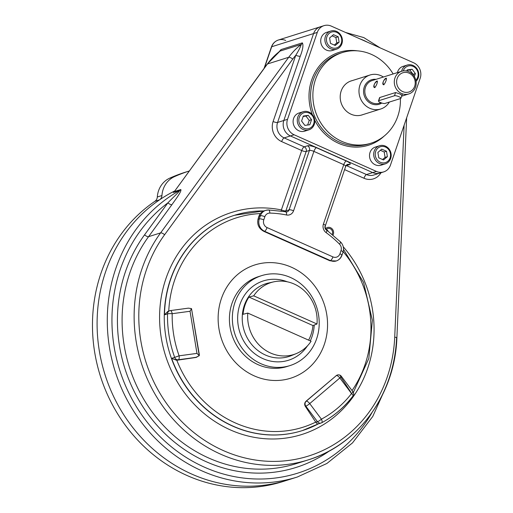 <?xml version="1.0" encoding="UTF-8"?>
<svg xmlns="http://www.w3.org/2000/svg" width="513" height="513" viewBox="0 0 513 513"><rect width="100%" height="100%" fill="white"/><g stroke="black" fill="none" stroke-linecap="round" stroke-linejoin="round"><path stroke-width="0.77" d="M390.656 158.472A9.503 8.676 72.5 0 0 388.662 148.546A9.503 8.676 72.5 0 0 379.569 145.737A9.503 8.676 72.5 0 0 374.195 151.136A9.503 8.676 72.5 0 0 376.189 161.063A9.503 8.676 72.5 0 0 385.282 163.871A9.503 8.676 72.5 0 0 390.656 158.472M379.569 145.737L375.407 147.051A9.503 8.676 72.5 0 0 369.982 158.722A9.503 8.676 72.5 0 0 381.114 165.18L385.282 163.871M385.077 157.395L382.57 159.524L385.077 157.395L387.392 156.664L383.525 159.953L378.774 157.837L377.882 152.432L381.749 149.142L386.501 151.258L387.392 156.664L383.525 159.953L378.774 157.837L377.882 152.432L381.749 149.142L386.501 151.258L387.392 156.664L385.077 157.395L384.186 151.989L386.501 151.258L384.186 151.989L385.077 157.395M380.389 150.296L384.186 151.989L380.389 150.296M374.195 151.136A9.503 8.676 72.5 0 0 383.968 164.166A9.503 8.676 72.5 0 0 389.117 149.11A9.503 8.676 72.5 0 0 374.195 151.136M375.683 151.45A8.317 7.592 72.5 0 0 384.237 162.852A8.317 7.592 72.5 0 0 388.745 149.674A8.317 7.592 72.5 0 0 375.683 151.45A8.317 7.592 72.5 0 0 384.237 162.852A8.317 7.592 72.5 0 0 388.745 149.674A8.317 7.592 72.5 0 0 375.683 151.45M303.042 129.475A9.503 8.676 72.5 0 0 308.871 129.847A9.503 8.676 72.5 0 0 314.77 121.344A9.503 8.676 72.5 0 0 308.993 112.091A9.503 8.676 72.5 0 0 303.164 111.719A9.503 8.676 72.5 0 0 297.264 120.222A9.503 8.676 72.5 0 0 303.042 129.475M303.164 111.719L298.996 113.027A9.503 8.676 72.5 0 0 293.096 121.53A9.503 8.676 72.5 0 0 298.874 130.789A9.503 8.676 72.5 0 0 304.703 131.161L308.871 129.847M303.164 116.464L305.972 116.079L309.23 120.427L307.659 125.005L309.23 120.427L311.545 119.696L309.826 124.717L304.85 125.39L301.593 121.049L303.311 116.028L308.287 115.354L311.545 119.696L309.826 124.717L304.85 125.39L301.593 121.049L303.311 116.028L308.287 115.354L311.545 119.696L309.23 120.427L305.972 116.079L308.287 115.354L303.164 116.464M308.993 112.091A9.503 8.676 72.5 0 0 297.399 121.953A9.503 8.676 72.5 0 0 311.66 128.301A9.503 8.676 72.5 0 0 308.993 112.091M309.082 113.033A8.317 7.592 72.5 0 0 298.938 121.664A8.317 7.592 72.5 0 0 311.417 127.218A8.317 7.592 72.5 0 0 309.082 113.033A8.317 7.592 72.5 0 0 298.938 121.664A8.317 7.592 72.5 0 0 311.417 127.218A8.317 7.592 72.5 0 0 309.082 113.033M325.402 36.449A9.503 8.676 72.5 0 0 327.397 46.375A9.503 8.676 72.5 0 0 336.49 49.184A9.503 8.676 72.5 0 0 341.87 43.785A9.503 8.676 72.5 0 0 339.869 33.858A9.503 8.676 72.5 0 0 330.782 31.049A9.503 8.676 72.5 0 0 325.402 36.449M330.782 31.049L326.614 32.357A9.503 8.676 72.5 0 0 321.234 37.763A9.503 8.676 72.5 0 0 323.235 47.69A9.503 8.676 72.5 0 0 332.321 50.492L336.49 49.184M335.9 37.526L336.791 42.925L334.284 45.061L336.791 42.925L339.099 42.201L335.239 45.484L330.487 43.368L329.596 37.968L333.463 34.679L338.214 36.795L339.099 42.201L335.239 45.484L330.487 43.368L329.596 37.968L333.463 34.679L338.214 36.795L339.099 42.201L336.791 42.925L335.9 37.526L338.214 36.795L335.9 37.526L332.103 35.833L335.9 37.526M341.87 43.785A9.503 8.676 72.5 0 0 332.097 30.754A9.503 8.676 72.5 0 0 326.941 45.811A9.503 8.676 72.5 0 0 341.87 43.785M341.299 43.175A8.317 7.592 72.5 0 0 332.751 31.78A8.317 7.592 72.5 0 0 328.243 44.952A8.317 7.592 72.5 0 0 341.299 43.175A8.317 7.592 72.5 0 0 332.751 31.78A8.317 7.592 72.5 0 0 328.243 44.952A8.317 7.592 72.5 0 0 341.299 43.175M413.023 65.446A9.503 8.676 72.5 0 0 407.187 65.068A9.503 8.676 72.5 0 0 401.57 71.301A9.503 8.676 72.5 0 1 414.51 66.286A9.503 8.676 72.5 0 1 416.037 81.343A9.503 8.676 72.5 0 0 413.023 65.446M407.187 65.068L403.026 66.382A9.503 8.676 72.5 0 0 397.402 72.609M413.08 74.308L412.946 74.686L415.389 73.583L414.357 76.61L415.389 73.583L412.131 69.242L415.389 73.583L413.08 74.308L409.823 69.967L412.131 69.242L407.155 69.915L412.131 69.242L409.823 69.967L413.08 74.308M407.008 70.352L409.823 69.967L407.008 70.352M406.777 71.031L407.155 69.915L406.777 71.031M415.819 80.227A8.317 7.592 72.5 0 0 414.626 67.274A8.317 7.592 72.5 0 0 403.263 70.909A8.317 7.592 72.5 0 1 414.626 67.274A8.317 7.592 72.5 0 1 415.819 80.227M317.291 32.402L287.53 119.317L283.824 120.484A11.882 10.844 72.5 0 0 290.396 135.932L372.727 172.592A11.882 10.844 72.5 0 0 380.018 173.061A11.882 10.844 -107.5 0 1 372.727 172.592L290.396 135.932A11.882 10.844 -107.5 0 1 283.824 120.484L313.584 33.563L283.824 120.484L287.53 119.317A11.882 10.844 72.5 0 0 294.103 134.765L290.396 135.932L294.103 134.765L376.433 171.425A11.882 10.844 72.5 0 0 383.718 171.893A11.882 10.844 72.5 0 0 390.444 165.141L420.205 78.226A11.882 10.844 72.5 0 0 413.632 62.778L331.302 26.118A11.882 10.844 72.5 0 0 324.011 25.65A11.882 10.844 72.5 0 0 317.291 32.402L313.584 33.563A11.882 10.844 -107.5 0 1 320.311 26.817A11.882 10.844 72.5 0 0 313.584 33.563L317.291 32.402L287.53 119.317A11.882 10.844 72.5 0 0 294.103 134.765L376.433 171.425L372.727 172.592L376.433 171.425A11.882 10.844 72.5 0 0 390.444 165.141L420.205 78.226A11.882 10.844 72.5 0 0 413.632 62.778L331.302 26.118A11.882 10.844 72.5 0 0 317.291 32.402M357.465 50.851A48.716 44.464 72.5 0 0 312.282 114.553A48.716 44.464 72.5 0 1 357.465 50.851M314.706 120.132A48.716 44.464 72.5 0 0 384.263 135.99A48.716 44.464 72.5 0 1 314.706 120.132M340.055 53.294A47.523 43.381 72.5 0 0 312.949 111.654A47.523 43.381 72.5 0 0 368.597 143.961A47.523 43.381 72.5 0 1 312.949 111.654A47.523 43.381 72.5 0 1 340.055 53.294L342.37 52.563A47.523 43.381 72.5 0 0 315.264 110.923A47.523 43.381 72.5 0 0 370.912 143.23A47.523 43.381 72.5 0 0 400.384 98.592A47.523 43.381 72.5 0 1 352.681 144.583A47.523 43.381 72.5 0 1 313.911 85.273A47.523 43.381 72.5 0 1 371.521 54.436A47.523 43.381 72.5 0 0 342.37 52.563M362.89 114.617A17.852 16.294 -107.5 0 1 351.052 114.219A17.852 16.294 -107.5 0 1 340.209 96.329A17.852 16.294 -107.5 0 1 352.187 80.618M393.138 73.949A47.523 43.381 72.5 0 0 371.521 54.436A47.523 43.381 72.5 0 1 393.138 73.949M273.673 281.861A37.725 34.435 72.5 0 1 294.212 284.042A37.725 34.435 72.5 0 1 316.989 324.004L312.936 325.543L248.952 297.059A38.116 34.794 72.5 0 0 243.047 314.309L247.811 313.077A37.725 34.435 72.5 0 0 270.588 353.034A37.725 34.435 72.5 0 0 311.083 341.248L247.811 313.077A37.725 34.435 72.5 0 0 296.257 353.604A37.725 34.435 72.5 0 0 311.083 341.248L247.811 313.077L243.047 314.309A38.116 34.794 72.5 0 1 248.952 297.059L253.717 295.828A37.725 34.435 72.5 0 1 273.673 281.861L268.549 283.003A38.174 34.846 -107.5 0 0 244.143 330.584A38.174 34.846 -107.5 0 0 291.403 355.599A38.174 34.846 -107.5 0 1 244.143 330.584A38.174 34.846 -107.5 0 1 268.549 283.003M308.608 340.145A38.116 34.794 72.5 0 0 312.936 325.543L248.952 297.059L253.717 295.828A37.725 34.435 72.5 0 1 294.212 284.042A37.725 34.435 72.5 0 1 316.989 324.004L253.717 295.828L316.989 324.004L312.936 325.543A38.116 34.794 72.5 0 1 308.608 340.145M314.238 325.05A41.617 37.988 -107.5 0 1 310.275 340.889A41.617 37.988 -107.5 0 0 314.238 325.05M307.467 345.839A41.617 37.988 -107.5 0 1 257.449 355.631A41.617 37.988 -107.5 0 1 240.706 302.426A41.617 37.988 -107.5 0 1 287.306 281.804A41.617 37.988 -107.5 0 0 240.706 302.426A41.617 37.988 -107.5 0 0 257.449 355.631A41.617 37.988 -107.5 0 0 307.467 345.839M290.544 277.501A47.151 43.041 72.5 0 0 234.941 302.439A47.151 43.041 72.5 0 0 261.021 363.743A47.151 43.041 72.5 0 0 316.624 338.804A47.151 43.041 72.5 0 0 290.544 277.501M261.021 363.743A47.151 43.041 72.5 0 0 289.941 365.602A47.151 43.041 72.5 0 0 316.842 307.697A47.151 43.041 72.5 0 0 261.624 275.641A47.151 43.041 72.5 0 0 232.351 317.829A47.151 43.041 72.5 0 0 261.021 363.743M261.624 275.641L258.687 276.571A47.151 43.041 72.5 0 0 229.414 318.759A47.151 43.041 72.5 0 0 258.077 364.666A47.151 43.041 72.5 0 0 287.004 366.526L289.941 365.602M400.659 98.502A3.565 0.917 -161.1 0 0 398.96 96.694A3.565 0.917 -161.1 0 0 394.484 95.751L378.754 100.708A3.565 0.917 -161.1 0 0 380.454 102.517A3.565 0.917 -161.1 0 0 384.93 103.459L400.659 98.502A3.565 0.917 -161.1 0 0 400.948 98.284A3.565 0.917 -161.1 0 0 398.428 96.47A3.565 0.917 -161.1 0 0 394.484 95.751L395.587 92.539L394.484 95.751L378.754 100.708L379.851 97.489L378.754 100.708A3.565 0.917 -161.1 0 0 378.466 100.926A3.565 0.917 -161.1 0 0 380.986 102.741A3.565 0.917 -161.1 0 0 384.93 103.459L400.659 98.502M386.699 385.443L372.765 416.453L352.489 442.918L326.916 463.463L297.367 477A155.644 142.075 -107.5 0 1 119.991 384.699A155.644 142.075 -107.5 0 1 179.819 190.426A3.565 3.251 72.5 0 0 180.82 189.541C181.871 191.24 175.587 199.416 171.906 204.687A3.565 1.206 -143.9 0 1 167.892 202.853A152.079 138.824 -107.5 0 0 158.119 434.658A152.079 138.824 -107.5 0 0 371.951 412.715A152.079 138.824 -107.5 0 1 158.119 434.658A152.079 138.824 -107.5 0 1 167.892 202.853C171.906 198.557 178.043 193.08 179.819 190.426L173.343 192.465A3.565 3.251 72.5 0 0 174.343 191.58A3.565 3.251 72.5 0 1 173.343 192.465L174.048 191.74L173.343 192.465L179.819 190.426A155.644 142.075 -107.5 0 0 119.991 384.699A155.644 142.075 -107.5 0 0 297.367 477L287.184 480.206A155.644 142.075 -107.5 0 1 112.373 393.817A155.644 142.075 -107.5 0 1 159.562 199.833L154.939 201.288A155.644 142.075 -107.5 0 0 107.743 395.273A155.644 142.075 -107.5 0 0 282.56 481.662L287.184 480.206A155.644 142.075 -107.5 0 1 108.666 385.045A155.644 142.075 -107.5 0 1 174.632 191.003A155.644 142.075 -107.5 0 0 109.75 387.757A155.644 142.075 -107.5 0 0 292.243 478.501A155.644 142.075 -107.5 0 1 113.604 396.466A155.644 142.075 -107.5 0 1 159.562 199.833L154.939 201.288A5.938 5.425 -107.5 0 0 157.305 196.992A23.765 21.693 -107.5 0 1 169.841 178.101A168.713 154.009 -107.5 0 1 185.161 172.272L189.226 170.996A168.713 154.009 72.5 0 0 174.465 176.639A23.765 21.693 72.5 0 0 161.935 195.536L157.305 196.992A5.938 5.425 -107.5 0 1 154.939 201.288A155.644 142.075 -107.5 0 0 108.294 396.478A155.644 142.075 -107.5 0 0 284.869 480.912M189.226 170.996A168.713 154.009 72.5 0 0 174.465 176.639A23.765 21.693 72.5 0 0 161.935 195.536A5.938 5.425 72.5 0 1 159.562 199.833A5.938 5.425 72.5 0 0 161.935 195.536L157.305 196.992A23.765 21.693 -107.5 0 1 169.841 178.101A168.713 154.009 -107.5 0 1 187.482 171.566M174.465 176.639L169.841 178.101L174.465 176.639M326.383 229.42A5.047 4.611 -107.5 0 1 328.14 231.151M333.008 235.012A5.047 4.611 72.5 0 0 333.328 234.281A5.047 4.611 72.5 0 0 331.411 228.221A5.047 4.611 72.5 0 0 325.601 228.67M367.455 42.22A67.722 61.823 72.5 0 0 359.914 38.86A67.722 61.823 72.5 0 1 367.455 42.22M221.385 298.637A59.405 54.231 -107.5 0 1 314.681 285.959A59.405 54.231 -107.5 0 1 282.464 380.05A59.405 54.231 -107.5 0 1 221.385 298.637A59.405 54.231 -107.5 0 1 314.681 285.959A59.405 54.231 -107.5 0 1 282.464 380.05A59.405 54.231 -107.5 0 1 221.385 298.637M332.18 234.319A3.95 3.604 72.5 0 0 330.186 228.721A3.95 3.604 72.5 0 0 326.21 229.606M347.468 164.461A3.565 3.251 72.5 0 1 349.654 164.602L346.416 165.622A3.565 3.251 -107.5 0 0 346.121 165.507A3.565 3.251 -107.5 0 1 346.416 165.622L366.481 174.555A3.565 1.135 -66 0 0 363.98 178.255A3.565 1.135 -66 0 1 366.481 174.555A11.882 10.844 72.5 0 0 373.772 175.023A11.882 10.844 72.5 0 1 366.481 174.555L372.727 172.592L366.481 174.555L346.416 165.622L349.654 164.602A7.131 1.828 18.9 0 0 346.256 160.979A3.565 1.135 -66 0 0 343.748 164.673A3.565 1.135 -66 0 1 346.256 160.979L316.412 147.693A3.565 1.135 -66 0 0 313.905 151.386A3.565 1.135 -66 0 1 316.412 147.693A7.131 1.828 18.9 0 0 307.46 145.814L304.222 146.833L307.46 145.814A3.565 3.251 -107.5 0 1 309.429 150.45A3.565 3.251 -107.5 0 0 307.46 145.814A7.131 1.828 18.9 0 1 316.412 147.693L346.256 160.979A7.131 1.828 18.9 0 1 349.654 164.602A3.565 3.251 72.5 0 0 347.468 164.461C347.23 164.218 346.653 164.814 345.736 166.263A3.565 0.917 18.9 0 1 345.448 166.488M279.758 51.223L279.97 51.108A71.288 65.074 72.5 0 0 267.427 63.984A3.565 1.206 36.1 0 0 267.17 64.163L279.97 51.108A3.565 3.251 72.5 0 0 281.066 49.562L302.349 42.861C303.555 45.067 302.856 49.511 300.259 56.199L277.578 122.453A3.565 0.917 18.9 0 1 273.102 121.517A3.565 0.917 18.9 0 0 277.578 122.453A11.882 10.844 72.5 0 0 284.151 137.901L304.222 146.833A3.565 1.135 -66 0 0 301.715 150.533A3.565 0.917 -161.1 0 0 306.19 151.47A3.565 3.251 -107.5 0 0 304.222 146.833A3.565 3.251 -107.5 0 1 306.19 151.47L309.429 150.45L289.095 209.843L285.856 210.862L289.095 209.843A3.565 3.251 72.5 0 1 287.075 211.869A3.565 3.251 72.5 0 0 289.095 209.843A3.565 0.917 -161.1 0 1 293.571 210.785A7.131 6.509 72.5 0 1 286.504 214.985A109.307 99.778 72.5 0 0 269.844 213.094A109.307 99.778 72.5 0 1 286.504 214.985A3.565 1.302 -78.5 0 0 285.824 211.927A3.565 1.302 -78.5 0 1 286.504 214.985A7.131 6.509 72.5 0 0 293.571 210.785A3.565 0.917 -161.1 0 0 289.095 209.843L309.429 150.45A3.565 0.917 18.9 0 1 313.905 151.386L343.748 164.673A3.565 0.917 18.9 0 1 345.736 166.263A3.565 0.917 18.9 0 0 343.748 164.673L323.414 224.072A3.565 0.917 18.9 0 1 325.396 225.662A3.565 0.917 18.9 0 1 325.114 225.88A3.565 3.251 72.5 0 0 326.467 230.157A3.565 0.917 -54 0 1 326.826 230.177C325.409 228.971 324.934 227.464 325.396 225.662L345.736 166.263M325.396 225.662A3.565 0.917 18.9 0 0 323.414 224.072L343.748 164.673L313.905 151.386L293.571 210.785L313.905 151.386A3.565 0.917 18.9 0 0 309.429 150.45L306.19 151.47L285.856 210.862A3.565 0.917 18.9 0 1 281.38 209.926L301.715 150.533A3.565 0.917 -161.1 0 0 306.19 151.47L285.856 210.862A3.565 3.251 -107.5 0 1 285.337 211.831A3.565 3.251 -107.5 0 0 285.856 210.862A3.565 0.917 18.9 0 1 281.38 209.926A3.565 1.302 101.5 0 0 281.31 211.112A3.565 1.302 101.5 0 1 281.38 209.926L301.715 150.533L281.65 141.594A15.448 14.101 72.5 0 1 273.102 121.517L295.783 55.263A3.565 0.917 18.9 0 0 300.259 56.199A3.565 0.917 18.9 0 1 295.783 55.263C298.656 50.64 300.477 47.023 301.259 44.407A3.565 3.251 -107.5 0 0 302.349 42.861A3.565 3.251 -107.5 0 1 301.259 44.407L279.97 51.108A3.565 3.251 72.5 0 0 281.066 49.562L302.349 42.861C303.555 45.067 302.856 49.511 300.259 56.199L277.578 122.453L283.824 120.484L277.578 122.453A11.882 10.844 72.5 0 0 284.151 137.901L304.222 146.833A3.565 1.135 -66 0 0 301.715 150.533L281.65 141.594A3.565 1.135 -66 0 1 284.151 137.901A3.565 1.135 -66 0 0 281.65 141.594A15.448 14.101 72.5 0 1 273.102 121.517L295.783 55.263C298.656 50.64 300.477 47.023 301.259 44.407A71.288 65.074 72.5 0 0 288.716 57.283L160.595 232.896A142.576 130.148 72.5 0 0 159.21 400.961A142.576 130.148 72.5 0 0 308.249 459.872A142.576 130.148 72.5 0 0 396.607 337.977A3.565 0.539 2.5 0 0 396.889 337.785A3.565 0.539 2.5 0 0 394.715 337.188L404.116 125.204L394.715 337.188A3.565 0.539 2.5 0 1 396.889 337.785L406.642 117.83M281.066 49.562L279.001 51.813L281.066 49.562M284.151 137.901L290.396 135.932L284.151 137.901M287.075 211.869L268.543 209.964A3.565 1.392 -88.6 0 0 268.357 209.99A9.503 8.676 72.5 0 0 265.766 210.356A9.503 8.676 72.5 0 0 260.386 215.755A3.565 0.917 -161.1 0 1 264.862 216.698A3.565 0.917 -161.1 0 0 260.386 215.755L259.302 218.91A9.503 8.676 72.5 0 0 264.561 231.267A3.565 1.135 114 0 0 267.068 227.573A3.565 1.135 114 0 1 264.561 231.267L330.43 260.591A9.503 8.676 72.5 0 0 336.259 260.97C339.016 260.014 340.901 258.142 341.921 255.346A3.565 0.917 18.9 0 0 339.939 253.755A3.565 0.917 18.9 0 1 341.921 255.346L342.998 252.197C344.12 248.375 343.332 244.983 340.632 242.027A3.565 0.718 -44.8 0 1 339.491 244.105A5.938 5.425 72.5 0 1 341.017 250.601L339.939 253.755A5.938 5.425 72.5 0 1 332.931 256.898L267.068 227.573A5.938 5.425 72.5 0 1 263.778 219.846L264.862 216.698A5.938 5.425 72.5 0 1 269.844 213.094A3.565 1.392 -88.6 0 0 268.543 209.964A3.565 1.392 -88.6 0 1 269.844 213.094A5.938 5.425 72.5 0 0 264.862 216.698L263.778 219.846A3.565 0.917 -161.1 0 0 259.302 218.91A3.565 0.917 -161.1 0 1 263.778 219.846A5.938 5.425 72.5 0 0 267.068 227.573L332.931 256.898A3.565 1.135 114 0 1 330.43 260.591A3.565 1.135 114 0 0 332.931 256.898A5.938 5.425 72.5 0 0 339.939 253.755L341.017 250.601A3.565 0.917 18.9 0 1 342.998 252.197A3.565 0.917 18.9 0 0 341.017 250.601A5.938 5.425 72.5 0 0 339.491 244.105A109.307 99.778 72.5 0 0 326.114 232.62A3.565 0.917 -54 0 0 326.826 230.177A3.565 0.917 -54 0 1 326.114 232.62A7.131 6.509 72.5 0 1 323.414 224.072A7.131 6.509 72.5 0 0 326.114 232.62A109.307 99.778 72.5 0 1 339.491 244.105A3.565 0.718 -44.8 0 0 340.632 242.027A3.565 0.718 -44.8 0 0 340.279 242.014M341.921 255.346A3.565 0.917 18.9 0 1 341.639 255.564A9.503 8.676 72.5 0 1 336.259 260.97A9.503 8.676 72.5 0 1 330.43 260.591L329.872 260.764L264.009 231.44C258.994 228.747 256.981 224.707 257.981 219.327L260.187 213.581A109.853 100.279 72.5 0 0 168.751 311.038A109.853 100.279 72.5 0 1 174.632 280.143A109.853 100.279 72.5 0 1 260.187 213.581L263.015 211.234M352.655 391.849A3.565 0.526 143.1 0 1 352.995 391.849A3.565 0.526 143.1 0 1 351.533 393.548L339.85 377.972A3.565 1.359 -130.4 0 0 336.342 375.587L306.223 401.211A3.565 1.359 49.6 0 1 309.724 403.596L321.414 419.172A3.565 0.526 143.1 0 1 317.515 421.75A3.565 3.251 72.5 0 0 321.606 422.795A3.565 1.436 -118.2 0 0 321.709 422.75A3.565 1.436 -118.2 0 0 321.414 419.172A3.565 0.526 143.1 0 1 317.515 421.75A3.565 3.251 72.5 0 0 321.606 422.795A3.565 1.436 -118.2 0 0 321.709 422.75A3.565 1.436 -118.2 0 0 321.414 419.172A109.307 99.778 72.5 0 0 351.533 393.548L339.85 377.972L309.724 403.596L321.414 419.172A109.307 99.778 72.5 0 0 351.533 393.548A3.565 1.231 37.7 0 1 352.963 396.171A3.565 1.231 37.7 0 1 352.713 396.337A112.873 103.036 72.5 0 1 321.606 422.795M352.995 391.849A3.565 0.526 143.1 0 1 351.533 393.548A3.565 1.231 37.7 0 1 352.963 396.171A3.565 3.565 0 0 0 352.995 391.849L341.312 376.266A3.565 0.526 -36.9 0 1 339.85 377.972A3.565 1.359 -130.4 0 0 336.342 375.587L306.223 401.211A3.565 3.251 -107.5 0 0 305.825 406.168L305.299 406.334L305.825 406.168L317.515 421.75L305.825 406.168A3.565 3.251 -107.5 0 1 306.223 401.211A3.565 1.359 49.6 0 1 309.724 403.596A3.565 0.526 -36.9 0 1 305.825 406.168A3.565 0.526 -36.9 0 0 309.724 403.596L339.85 377.972A3.565 0.526 -36.9 0 0 341.312 376.266A3.565 0.526 -36.9 0 0 340.972 376.273A3.565 3.251 -107.5 0 0 336.342 375.587L305.96 401.294C304.51 402.782 304.292 404.462 305.299 406.334L315.835 422.276C316.989 423.815 317.9 424.309 318.567 423.751C317.9 424.309 316.989 423.815 315.835 422.276L317.515 421.75L315.719 422.109A109.853 100.279 72.5 0 1 176.825 360.261L195.633 357.503L199.256 355.689L196.966 353.393L190.041 311.269L172.188 313.693A3.565 1.436 -97.7 0 0 170.322 310.602A3.565 1.436 -97.7 0 0 170.226 310.621A3.565 3.251 72.5 0 0 167.52 313.879A3.565 0.5 1.1 0 1 172.188 313.693A3.565 1.436 -97.7 0 0 170.322 310.602A3.565 1.436 -97.7 0 0 170.226 310.621A3.565 3.251 72.5 0 0 167.52 313.879L164.481 314.835A112.873 103.036 72.5 0 1 234.524 215.28A112.873 103.036 72.5 0 0 164.481 314.835L168.001 311.276M188.393 308.146L191.509 308.608L190.041 311.269L172.188 313.693A109.307 99.778 72.5 0 0 179.114 355.817A3.565 1.436 -97.7 0 1 178.306 359.767L196.158 357.337L199.256 355.689L199.333 354.669L191.509 308.608L188.393 308.146L170.322 310.602A3.565 3.565 0 0 0 169.732 310.731L167.988 311.282L164.481 314.835L167.52 313.879A112.873 103.036 72.5 0 0 174.67 357.369A3.565 3.251 72.5 0 0 178.306 359.767A3.565 1.436 -97.7 0 0 179.114 355.817L174.67 357.369A112.873 103.036 72.5 0 1 167.52 313.879A3.565 0.5 1.1 0 1 172.188 313.693A109.307 99.778 72.5 0 0 179.114 355.817L174.67 357.369A3.565 3.251 72.5 0 0 178.306 359.767L196.165 357.381M196.864 357.157L176.619 360.293L171.631 358.33A112.873 103.036 72.5 0 0 302.311 430.606A112.873 103.036 72.5 0 0 318.316 423.885M352.033 390.56A109.853 100.279 72.5 0 0 343.165 251.671A109.853 100.279 72.5 0 1 352.033 390.56M263.958 210.926A112.873 103.036 72.5 0 0 234.524 215.28L264.041 210.901M346.416 165.622A3.565 1.135 -66 0 0 345.845 165.994A3.565 1.135 -66 0 1 346.416 165.622M281.38 209.926A116.438 106.287 72.5 0 0 161.101 336.836A116.438 106.287 72.5 0 0 315.681 428.926A116.438 106.287 72.5 0 0 343.255 246.791A116.438 106.287 72.5 0 1 315.681 428.926A116.438 106.287 72.5 0 1 161.101 336.836A116.438 106.287 72.5 0 1 281.38 209.926M234.422 215.306A112.873 103.036 72.5 0 0 234.326 215.338A112.873 103.036 72.5 0 0 169.938 353.944A112.873 103.036 72.5 0 0 302.106 430.67A112.873 103.036 72.5 0 0 302.208 430.638M191.509 308.608L190.041 311.269L196.966 353.393L199.256 355.689L191.509 308.608M341.312 376.266A3.565 3.565 0 0 0 337.387 375.009A3.565 3.251 -107.5 0 0 336.342 375.587L305.96 401.294C304.51 402.782 304.292 404.462 305.299 406.334L315.719 422.109A109.853 100.279 72.5 0 1 176.825 360.261L171.631 358.33L174.67 357.369L171.631 358.33A112.873 103.036 72.5 0 0 302.311 430.606L318.451 423.828M179.114 355.817L196.966 353.393L179.114 355.817M174.324 191.599L267.17 64.163A3.565 1.206 36.1 0 1 267.427 63.984L174.343 191.58L180.82 189.541L174.343 191.58L267.427 63.984L288.716 57.283L160.595 232.896A142.576 130.148 72.5 0 0 159.21 400.961A142.576 130.148 72.5 0 0 308.249 459.872C358.337 444.874 395.081 394.125 396.889 337.785M179.819 190.426A3.565 3.251 72.5 0 0 180.82 189.541C181.871 191.24 175.587 199.416 171.906 204.687L148.565 236.679L160.595 232.896A3.565 1.206 -143.9 0 1 164.602 234.73A139.01 126.897 72.5 0 0 223.302 450.561A139.01 126.897 72.5 0 0 394.715 337.188A139.01 126.897 72.5 0 1 223.302 450.561A139.01 126.897 72.5 0 1 164.602 234.73A3.565 1.206 -143.9 0 0 160.595 232.896L148.565 236.679A3.565 1.206 -143.9 0 1 144.551 234.845A3.565 1.206 -143.9 0 0 148.565 236.679A142.576 130.148 -107.5 0 0 147.173 404.751A142.576 130.148 -107.5 0 0 296.219 463.662A142.576 130.148 -107.5 0 1 147.173 404.751A142.576 130.148 -107.5 0 1 148.565 236.679L171.906 204.687A3.565 1.206 -143.9 0 1 167.892 202.853L144.551 234.845A146.141 133.399 -107.5 0 0 155.439 423.546A146.141 133.399 -107.5 0 0 329.827 450.67A146.141 133.399 -107.5 0 1 155.439 423.546A146.141 133.399 -107.5 0 1 144.551 234.845L167.892 202.853C171.906 198.557 178.043 193.08 179.819 190.426M292.724 59.123A3.565 1.206 -143.9 0 0 288.716 57.283A3.565 1.206 -143.9 0 1 292.724 59.123L164.602 234.73L292.724 59.123A67.722 61.823 72.5 0 1 295.783 55.263A67.722 61.823 72.5 0 0 292.724 59.123M363.98 178.255A15.448 14.101 72.5 0 0 380.973 172.759A15.448 14.101 72.5 0 1 363.98 178.255L344.589 169.617L363.98 178.255M264.086 68.383L271.422 46.972A3.565 0.917 18.9 0 1 271.704 46.747A11.882 10.844 -107.5 0 1 278.431 40.001A11.882 10.844 -107.5 0 1 285.715 40.469M264.484 67.844L271.704 46.747L313.584 33.563L271.704 46.747A11.882 10.844 -107.5 0 1 278.431 40.001C275.019 41.175 272.685 43.496 271.422 46.972A3.565 0.917 18.9 0 1 271.704 46.747L264.484 67.844M260.386 215.755L258.873 216.23L260.187 213.581L263.361 211.112L265.766 210.356A9.503 8.676 72.5 0 0 260.386 215.755L258.873 216.23L257.981 219.327L259.302 218.91L260.386 215.755M268.357 209.99A9.503 8.676 72.5 0 0 265.766 210.356L268.543 209.964M264.561 231.267L264.009 231.44L329.872 260.764L330.43 260.591L264.561 231.267L264.009 231.44C258.994 228.747 256.981 224.707 257.981 219.327L259.302 218.91A9.503 8.676 72.5 0 0 264.561 231.267M336.259 260.97L329.872 260.764L335.47 261.213M196.158 357.337L195.633 357.503L196.158 357.337M337.387 375.009L336.086 375.67M350.866 392.208L340.446 376.439L350.866 392.208M234.524 215.28L234.326 215.338A112.873 103.036 72.5 0 0 169.938 353.944A112.873 103.036 72.5 0 0 302.106 430.67L302.311 430.606M279.97 51.108L301.259 44.407A71.288 65.074 72.5 0 0 288.716 57.283L267.427 63.984A71.288 65.074 72.5 0 1 279.97 51.108M370.033 75.001A17.82 16.269 72.5 0 1 383.384 77.021A17.82 16.269 72.5 0 0 360.447 83.824A17.82 16.269 72.5 0 0 369.802 108.294A17.82 16.269 72.5 0 0 380.736 109A17.82 16.269 72.5 0 0 389.348 102.068A17.82 16.269 72.5 0 1 369.802 108.294A17.82 16.269 72.5 0 1 358.972 90.942A17.82 16.269 72.5 0 1 370.033 75.001L350.392 81.182M402.763 91.615A10.1 9.221 72.5 0 0 415.081 81.137A10.1 9.221 72.5 0 0 399.928 74.391A10.1 9.221 72.5 0 0 402.763 91.615A10.1 9.221 72.5 0 0 415.081 81.137A10.1 9.221 72.5 0 0 399.928 74.391A10.1 9.221 72.5 0 0 402.763 91.615M371.367 103.729A12.831 11.716 72.5 0 0 381.807 103.036A12.831 11.716 72.5 0 1 371.367 103.729A12.831 11.716 72.5 0 1 363.8 88.807A12.831 11.716 72.5 0 1 376.035 79.335A12.831 11.716 72.5 0 0 363.8 88.807A12.831 11.716 72.5 0 0 371.367 103.729M401.762 95.29L399.89 93.975L395.587 92.539L379.62 97.566L379.357 98.323M401.512 93.469A11.882 10.844 72.5 0 0 408.797 93.937A11.882 10.844 72.5 0 0 415.575 79.342A11.882 10.844 72.5 0 0 401.666 71.269A11.882 10.844 72.5 0 0 394.292 81.9A11.882 10.844 72.5 0 0 401.512 93.469A11.882 10.844 72.5 0 0 416.005 81.137A11.882 10.844 72.5 0 0 398.178 73.199A11.882 10.844 72.5 0 0 401.512 93.469M372.034 102.747A11.882 10.844 72.5 0 0 379.319 103.216A11.882 10.844 72.5 0 1 372.034 102.747A11.882 10.844 72.5 0 1 364.814 91.179A11.882 10.844 72.5 0 1 372.188 80.547A11.882 10.844 72.5 0 0 364.814 91.179A11.882 10.844 72.5 0 0 372.034 102.747M383.884 84.767C385.904 81.798 386.648 79.63 386.116 78.245C383.064 80.753 382.32 82.926 383.884 84.767C385.584 82.369 386.43 80.195 386.417 78.239C385.141 77.431 381.236 83.985 383.519 84.748L383.884 84.767M374.862 87.608C376.882 84.639 377.626 82.471 377.093 81.086C374.041 83.593 373.297 85.767 374.862 87.608C376.561 85.209 377.408 83.035 377.395 81.08C376.112 80.272 372.214 86.825 374.49 87.588L374.862 87.608M373.772 175.023L383.718 171.893M278.431 40.001L324.011 25.65M370.912 143.23L368.597 143.961M296.257 353.604L291.403 355.599M402.468 93.841L400.948 98.284M379.62 97.566L378.466 100.926M340.632 242.027L326.826 230.177M318.291 423.898L321.093 423.013A3.565 3.565 0 0 0 321.709 422.75C333.873 416.197 344.294 407.335 352.963 396.171M343.511 249.408L363.582 282.451L372.367 320.285L368.828 358.452L353.354 392.426M345.602 32.486L363.807 37.596L380.178 47.882M308.249 459.872L296.219 463.662M380.736 109L361.094 115.181M401.666 71.269L372.188 80.547M408.797 93.937L401.666 96.181M380.909 102.715L379.319 103.216"/></g></svg>
